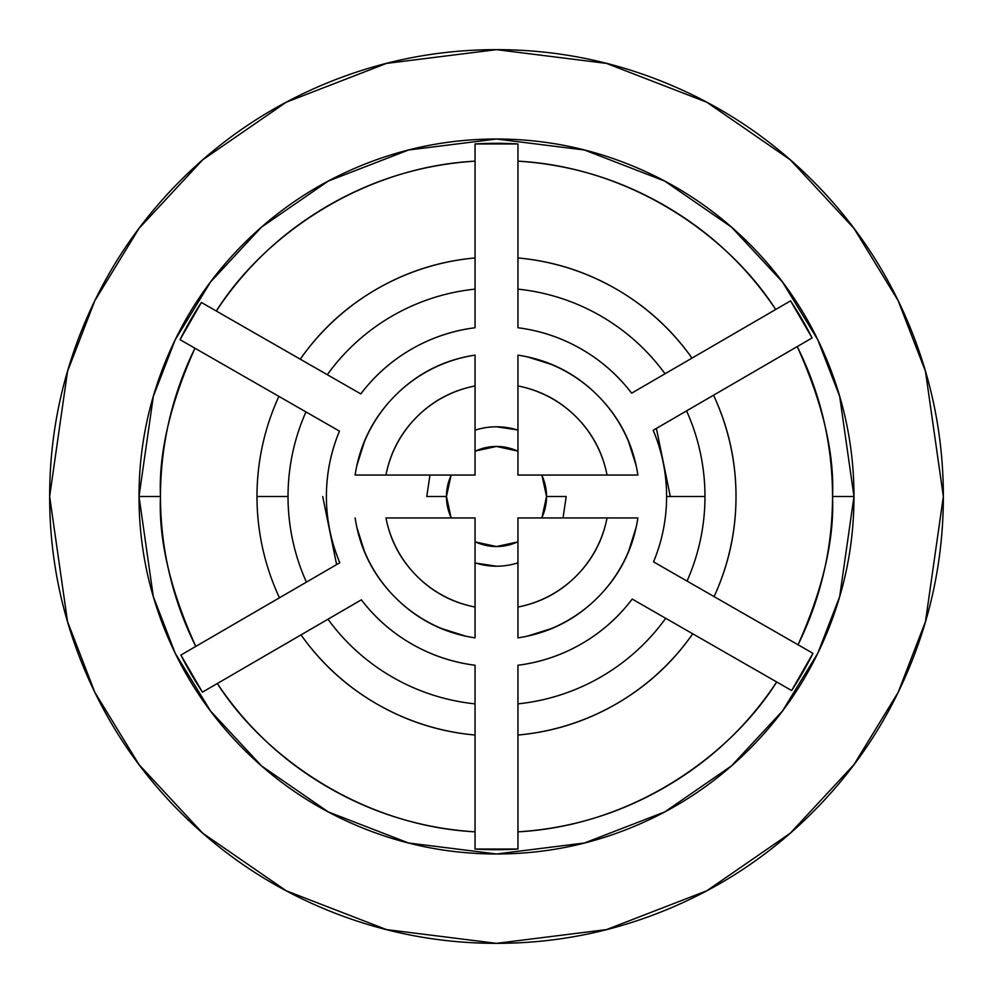 <?xml version="1.0" encoding="UTF-8"?>
<svg xmlns="http://www.w3.org/2000/svg" width="993" height="993" viewBox="0 0 993 993"><rect width="100%" height="100%" fill="white"/><g stroke="black" fill="none" stroke-linecap="round" stroke-linejoin="round"><path stroke-width="1.49" d="M687.044 581.091A208.468 208.468 0 0 0 704.968 496.5L666.601 496.5A170.101 170.101 0 0 1 653.543 561.864L687.044 581.091A208.468 208.468 0 0 0 686.573 410.866A208.468 208.468 0 0 1 704.968 496.5L666.601 496.5A170.101 170.101 0 0 0 653.183 430.279L812.1 337.943A353.185 353.185 0 0 0 790.552 300.854L631.635 393.178C617.82 375.118 601.063 360.409 581.352 349.077C561.641 337.732 540.502 330.619 517.949 327.752L517.949 143.96A353.185 353.185 0 0 0 475.051 143.96L475.051 327.752C452.336 330.644 431.061 337.831 411.251 349.3C391.428 360.782 374.622 375.652 360.807 393.923L201.38 302.468A353.185 353.185 0 0 0 180.043 339.668L339.457 431.136C330.694 452.2 326.337 474.145 326.399 496.972C326.461 519.786 330.93 541.706 339.817 562.721L180.9 655.057L202.448 692.146L217.318 683.519C263.828 756.356 360.782 825.667 475.051 831.849L475.051 849.04L517.949 849.04L517.949 831.849C633.075 825.63 730.451 755.363 776.7 681.98L791.62 690.532L812.957 653.332L798.049 644.767C822.924 588.886 834.418 539.46 832.531 496.5L853.98 496.5L839.681 596.594L817.835 653.146L782.484 710.988L731.556 765.839L664.727 811.926L584.492 842.983L496.5 853.98L408.508 842.983L328.273 811.926L261.444 765.839L210.516 710.988L175.165 653.146L153.319 596.594L139.02 496.5L160.469 496.5C158.52 539.919 170.287 589.892 195.77 646.418L180.9 655.057A353.185 353.185 0 0 0 202.448 692.146L361.365 599.822C375.18 617.882 391.937 632.591 411.648 643.923C431.359 655.268 452.498 662.381 475.051 665.248L475.051 849.04A353.185 353.185 0 0 0 517.949 849.04L517.949 665.248C540.664 662.356 561.939 655.169 581.749 643.7C601.572 632.218 618.378 617.348 632.193 599.077L791.62 690.532A353.185 353.185 0 0 0 812.957 653.332L653.543 561.864A170.101 170.101 0 0 0 653.183 430.279L672.77 418.897M322.7 496.5L336.602 564.595M49.65 496.5L67.524 371.382L94.832 300.693L139.02 228.39L202.684 159.836L286.22 102.217L386.5 63.403L496.5 49.65L606.5 63.403L706.78 102.217L790.316 159.836L853.98 228.39L898.168 300.693L925.476 371.382L943.35 496.5C943.35 437.243 932.017 380.245 909.34 325.493C886.662 270.754 854.365 222.432 812.473 180.527C770.568 138.635 722.246 106.338 667.507 83.66C612.755 60.983 555.757 49.65 496.5 49.65C437.243 49.65 380.245 60.983 325.493 83.66C270.754 106.338 222.432 138.635 180.527 180.527C138.635 222.432 106.338 270.754 83.66 325.493C60.983 380.245 49.65 437.243 49.65 496.5C49.65 555.757 60.983 612.755 83.66 667.507C106.338 722.246 138.635 770.568 180.527 812.473C222.432 854.365 270.754 886.662 325.493 909.34C380.245 932.017 437.243 943.35 496.5 943.35C555.757 943.35 612.755 932.017 667.507 909.34C722.246 886.662 770.568 854.365 812.473 812.473C854.365 770.568 886.662 722.246 909.34 667.507C932.017 612.755 943.35 555.757 943.35 496.5L925.476 621.618L898.168 692.307L853.98 764.61L790.316 833.164L706.78 890.783L606.5 929.597L496.5 943.35L386.5 929.597L286.22 890.783L202.684 833.164L139.02 764.61L94.832 692.307L67.524 621.618L49.65 496.5M306.427 582.134A208.468 208.468 0 0 1 288.032 496.5L256.988 496.5A239.512 239.512 0 0 0 279.467 597.798A239.512 239.512 0 0 1 278.909 396.393A239.512 239.512 0 0 0 256.988 496.5L288.032 496.5A208.468 208.468 0 0 1 305.956 411.909A208.468 208.468 0 0 0 306.427 582.134L180.9 655.057M475.051 475.051L475.051 355.122A142.992 142.992 0 0 0 355.122 475.051C359.826 444.082 373.244 417.532 395.388 395.388C417.532 373.244 444.082 359.826 475.051 355.122L475.051 475.051L385.954 475.051L475.051 475.051M517.949 355.122L517.949 475.051L637.878 475.051A142.992 142.992 0 0 0 517.949 355.122C548.918 359.826 575.468 373.244 597.612 395.388C619.756 417.532 633.174 444.082 637.878 475.051L607.046 475.051C602.664 452.51 592.362 433.109 576.126 416.874C559.891 400.638 540.49 390.336 517.949 385.954A112.606 112.606 0 0 1 607.046 475.051L517.949 475.051L517.949 355.122A142.992 142.992 0 0 1 637.878 475.051M475.051 637.878C444.082 633.174 417.532 619.756 395.388 597.612C373.244 575.468 359.826 548.918 355.122 517.949A142.992 142.992 0 0 0 475.051 637.878L475.051 517.949L385.954 517.949C390.336 540.49 400.638 559.891 416.874 576.126C433.109 592.362 452.51 602.664 475.051 607.046A112.606 112.606 0 0 1 385.954 517.949L475.051 517.949L475.051 637.878A142.992 142.992 0 0 1 355.122 517.949M637.878 517.949C633.174 548.918 619.756 575.468 597.612 597.612C575.468 619.756 548.918 633.174 517.949 637.878A142.992 142.992 0 0 0 637.878 517.949L517.949 517.949L517.949 637.878L517.949 517.949L607.046 517.949C602.664 540.49 592.362 559.891 576.126 576.126C559.891 592.362 540.49 602.664 517.949 607.046A112.606 112.606 0 0 0 607.046 517.949L637.878 517.949A142.992 142.992 0 0 1 517.949 637.878M355.122 475.051L385.954 475.051C390.336 452.51 400.638 433.109 416.874 416.874C433.109 400.638 452.51 390.336 475.051 385.954A112.606 112.606 0 0 0 385.954 475.051L355.122 475.051A142.992 142.992 0 0 1 475.051 355.122M356.884 465.506L364.394 441.773C371.655 424.259 381.982 408.793 395.388 395.388C408.793 381.982 424.259 371.655 441.773 364.394M527.494 356.884L551.227 364.394C568.741 371.655 584.207 381.982 597.612 395.388C611.018 408.793 621.345 424.259 628.606 441.773L636.116 465.506M636.116 527.494L628.606 551.227C621.345 568.741 611.018 584.207 597.612 597.612C584.207 611.018 568.741 621.345 551.227 628.606L527.494 636.116M465.506 636.116L441.773 628.606C424.259 621.345 408.793 611.018 395.388 597.612C381.982 584.207 371.655 568.741 364.394 551.227L356.884 527.494M517.949 429.969L496.5 426.791M429.969 475.051L426.791 496.5L446.453 496.5A50.047 50.047 0 0 1 451.281 475.051M475.051 563.031L496.5 566.209M563.031 517.949L566.209 496.5L546.547 496.5L566.209 496.5M517.949 257.957C552.89 261.097 585.56 271.412 615.97 288.913C646.381 306.415 671.715 329.477 691.984 358.113A239.512 239.512 0 0 0 517.949 257.957L517.949 289.137A208.468 208.468 0 0 1 665.025 373.778A208.468 208.468 0 0 0 517.949 289.137L517.949 143.96L475.051 143.96L475.051 161.151C359.925 167.37 262.549 237.637 216.3 311.02L201.38 302.468L180.043 339.668L194.951 348.233A336.031 336.031 0 0 0 195.77 646.418M798.049 644.767A336.031 336.031 0 0 0 797.23 346.582L812.1 337.943L790.552 300.854L775.682 309.481C746.599 266.074 709.412 231.332 664.118 205.253C618.825 179.187 570.106 164.49 517.949 161.151L517.949 143.96M692.742 633.807C672.497 662.741 647.101 686.064 616.541 703.764C585.982 721.452 553.113 731.891 517.949 735.043A239.512 239.512 0 0 0 692.742 633.807M517.949 831.849C570.429 828.485 619.409 813.639 664.913 787.275C710.417 760.923 747.679 725.833 776.7 681.98M651.842 610.347L632.193 599.077A170.101 170.101 0 0 1 517.949 665.248L517.949 703.863A208.468 208.468 0 0 0 665.695 618.291A208.468 208.468 0 0 1 517.949 703.863L517.949 735.043M713.533 395.202C728.428 427.102 735.912 460.653 736.012 495.842C736.111 531.044 728.8 564.632 714.091 596.607A239.512 239.512 0 0 0 713.533 395.202M217.318 683.519C246.401 726.926 283.588 761.668 328.882 787.747C374.175 813.813 422.894 828.51 475.051 831.849M475.051 735.043C440.11 731.903 407.44 721.588 377.03 704.087C346.619 686.585 321.285 663.523 301.016 634.887A239.512 239.512 0 0 0 475.051 735.043L475.051 703.863A208.468 208.468 0 0 1 327.975 619.222A208.468 208.468 0 0 0 475.051 703.863L475.051 687.901M194.951 348.233C170.076 404.114 158.582 453.54 160.469 496.5L139.02 496.5L153.319 396.406L175.165 339.854L210.516 282.012L261.444 227.161L328.273 181.074L408.508 150.017L496.5 139.02L584.492 150.017L664.727 181.074L731.556 227.161L782.484 282.012L817.835 339.854L839.681 396.406L853.98 496.5C853.98 543.903 844.906 589.507 826.772 633.298C808.625 677.102 782.794 715.754 749.281 749.281C715.754 782.794 677.102 808.625 633.298 826.772C589.507 844.906 543.903 853.98 496.5 853.98C449.097 853.98 403.493 844.906 359.702 826.772C315.898 808.625 277.246 782.794 243.719 749.281C210.206 715.754 184.375 677.102 166.228 633.298C148.094 589.507 139.02 543.903 139.02 496.5C139.02 449.097 148.094 403.493 166.228 359.702C184.375 315.898 210.206 277.246 243.719 243.719C277.246 210.206 315.898 184.375 359.702 166.228C403.493 148.094 449.097 139.02 496.5 139.02C543.903 139.02 589.507 148.094 633.298 166.228C677.102 184.375 715.754 210.206 749.281 243.719C782.794 277.246 808.625 315.898 826.772 359.702C844.906 403.493 853.98 449.097 853.98 496.5L832.531 496.5C834.48 453.081 822.713 403.108 797.23 346.582M775.682 309.481C729.172 236.644 632.218 167.333 517.949 161.151M475.051 161.151C422.571 164.515 373.591 179.361 328.087 205.725C282.583 232.077 245.321 267.167 216.3 311.02M300.258 359.193C320.503 330.259 345.899 306.936 376.459 289.236C407.018 271.548 439.887 261.109 475.051 257.957A239.512 239.512 0 0 0 300.258 359.193M475.051 305.062L475.051 289.137A208.468 208.468 0 0 0 327.305 374.709A208.468 208.468 0 0 1 475.051 289.137L475.051 257.957M201.38 302.468L341.158 382.653M180.043 339.668L319.771 419.84M673.229 573.16L812.957 653.332M665.695 618.291L791.62 690.532M517.949 305.099L517.949 327.752A170.101 170.101 0 0 1 631.635 393.178L790.552 300.854M327.305 374.709L360.807 393.923A170.101 170.101 0 0 1 475.051 327.752L475.051 143.96M475.051 849.04L475.051 665.248A170.101 170.101 0 0 1 361.365 599.822L202.448 692.146M517.949 687.938L517.949 849.04M665.025 373.778L651.259 381.784M812.1 337.943L686.573 410.866M341.741 611.216L327.975 619.222M320.23 574.103L339.817 562.721A170.101 170.101 0 0 1 339.457 431.136L305.956 411.909M670.3 496.5L656.398 428.405M475.051 430.168C489.35 425.674 503.65 425.674 517.949 430.168A69.709 69.709 0 0 0 475.051 430.168A69.709 69.709 0 0 1 517.949 430.168M475.051 451.281A50.047 50.047 0 0 1 517.949 451.281M541.719 475.051A50.047 50.047 0 0 1 546.547 496.5L541.88 517.949M517.949 541.88L496.5 546.547L475.051 541.88M451.12 517.949L446.453 496.5L451.12 475.051M475.051 451.12L496.5 446.453L517.949 451.12M541.88 475.051L546.547 496.5A50.047 50.047 0 0 1 541.719 517.949M517.949 541.719A50.047 50.047 0 0 1 475.051 541.719M451.281 517.949A50.047 50.047 0 0 1 446.453 496.5L426.791 496.5M475.051 562.832A69.709 69.709 0 0 0 517.949 562.832A69.709 69.709 0 0 1 475.051 562.832"/></g></svg>
